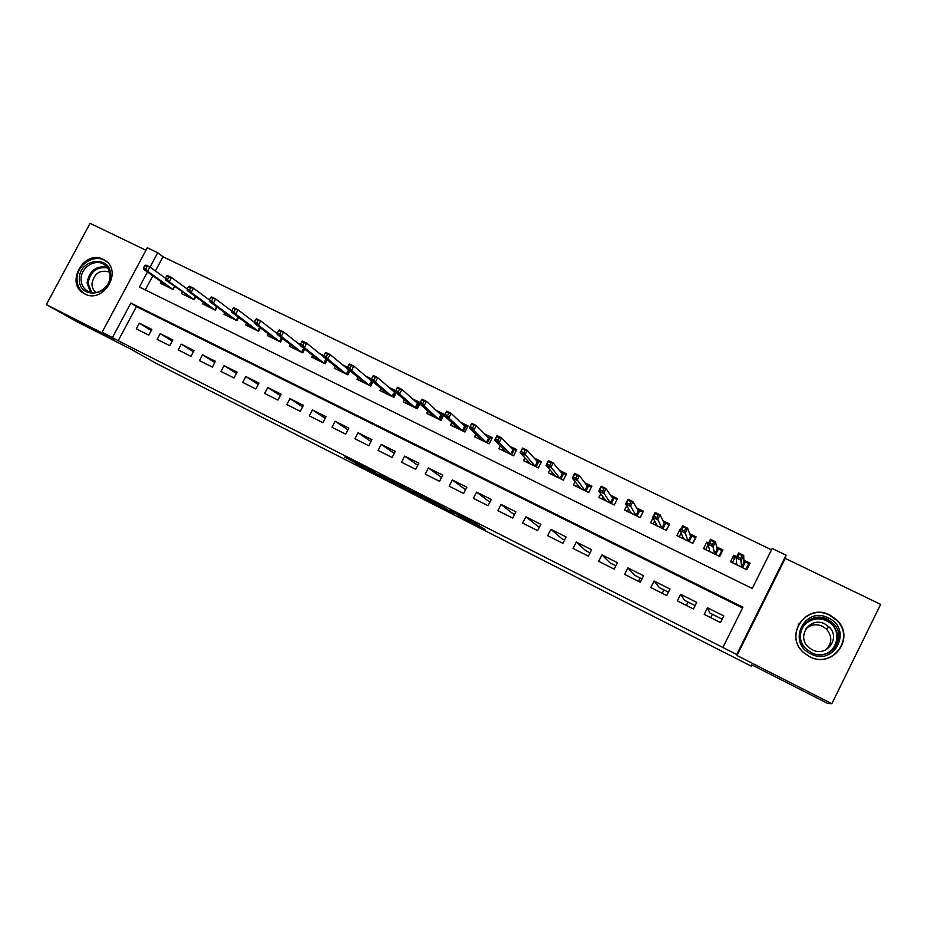 <?xml version="1.0" encoding="UTF-8"?>
<svg xmlns="http://www.w3.org/2000/svg" width="927" height="927" viewBox="0 0 927 927"><rect width="100%" height="100%" fill="white"/><g stroke="black" fill="none" stroke-linecap="round" stroke-linejoin="round"><path stroke-width="1.39" d="M458.135 515.887L485.435 529.746L476.675 524.126L449.421 510.209L467.88 520.592L458.135 515.887M84.763 293.905C103.14 304.241 123.117 271.275 105.087 260.429L103.279 259.386C84.635 249.166 64.948 282.631 83.453 293.164L84.763 293.905M829.723 657.567L830.441 657.104M809.48 656.594C832.423 669.456 856.142 637.695 836.826 620.001L829.978 615.088C805.934 602.005 782.817 636.362 804.369 653.211L809.48 656.594M355.354 463.222L386.744 479.595L372.086 470.893L344.751 457.069L381.82 476.953L355.354 463.222M742.562 607.961L136.408 306.594L118.204 340.696L102.132 332.19L147.277 247.752L157.706 252.77L150.047 267.127M831.843 703.686L880.65 604.381L785.239 558.39L736.988 655.493L831.843 703.686L827.695 703.431L751.774 664.833L751.623 666.339L155.018 362.781L130.892 349.131L75.666 321.043L46.35 304.589L114.739 339.34L102.132 332.19M736.988 655.493L736.722 654.508L722.886 647.475L742.921 607.231L130.869 303.036L112.491 337.451M118.204 340.696L722.886 647.475M424.102 498.552L454.381 513.952L441.831 506.351L413.465 491.959L424.102 498.552L424.601 497.59M418.691 495.875L390.476 481.461L378.807 474.346L409.352 489.885L418.784 495.69M799.109 623.5L798.564 624.149M145.945 250.244L90.081 223.314L46.35 304.589M231.796 310.904L231.136 310.58M254.438 321.924L252.967 321.205M277.335 333.06L275.018 331.936M300.487 344.334L297.312 342.781M323.894 355.725L319.85 353.755M347.567 367.243L342.619 364.844M371.507 378.9L365.655 376.049M395.713 390.684L388.923 387.37M420.209 402.596L412.469 398.83M427.915 411.159L426.756 413.407L440.985 420.36L444.137 414.253L436.258 410.406M451.75 422.654L450.534 425.018L464.925 432.04L468.089 425.899L460.325 422.121M475.852 434.265L474.566 436.756L489.12 443.859L492.295 437.683L484.659 433.963M500.232 445.968L498.877 448.633L513.593 455.817L516.768 449.595L509.259 445.945M524.914 457.787L523.454 460.638L538.332 467.903L541.53 461.646L534.149 458.054M549.885 469.699L548.309 472.782L563.361 480.128L566.559 473.836L559.317 470.302M575.157 481.692L573.442 485.053L588.668 492.492L591.889 486.154L584.775 482.689M600.766 493.743L598.877 497.475L614.265 504.995L617.498 498.622L610.522 495.227M626.722 505.829L624.589 510.035L640.163 517.648L643.408 511.229L636.571 507.903M653.06 517.88L650.603 522.747L666.362 530.441L669.607 523.987L662.921 520.731M680.8 529.433L680.175 529.132L680.522 529.989M680.175 529.132L676.919 535.597L692.863 543.384L696.119 536.884L689.584 533.709M708.61 542.967L706.814 542.086L707.73 545.539M706.814 542.086L703.547 548.61L719.676 556.478L722.944 549.943L716.559 546.837M704.207 614.381L720.464 622.562L723.767 615.945L707.498 607.788L704.207 614.381M677.359 600.881L693.431 608.969L696.722 602.388L680.638 594.334L677.359 600.881M650.824 587.544L666.71 595.528L669.978 589.004L654.091 581.044L650.824 587.544M624.589 574.358L640.29 582.249L643.558 575.76L627.846 567.892L624.589 574.358M598.668 561.322L614.184 569.12L617.44 562.677L601.913 554.902L598.668 561.322M573.037 548.436L588.378 556.154L591.623 549.746L576.27 542.052L573.037 548.436M547.695 535.702L562.863 543.326L566.096 536.953L550.916 529.352L547.695 535.702M522.643 523.106L537.637 530.638L540.858 524.311L525.852 516.803L522.643 523.106M497.869 510.65L512.701 518.1L515.91 511.82L501.078 504.381L497.869 510.65M473.373 498.332L488.042 505.702L491.24 499.456L476.571 492.11L473.373 498.332M449.155 486.154L463.651 493.442L466.849 487.231L452.341 479.966L449.155 486.154M425.203 474.114L439.537 481.322L442.724 475.157L428.378 467.961L425.203 474.114M401.507 462.202L415.69 469.34L418.865 463.199L404.67 456.096L401.507 462.202M378.077 450.429L392.109 457.474L395.273 451.379L381.229 444.346L378.077 450.429M354.902 438.772L368.784 445.748L371.924 439.688L358.054 432.735L354.902 438.772M331.982 427.254L345.713 434.149L348.842 428.123L335.11 421.252L331.982 427.254M309.305 415.852L322.886 422.677L326.014 416.687L312.422 409.885L309.305 415.852M286.872 404.566L300.302 411.321L303.419 405.366L289.977 398.633L286.872 404.566M264.682 393.407L277.961 400.093L281.066 394.172L267.776 387.509L264.682 393.407M242.712 382.376L255.864 388.981L258.957 383.094L245.806 376.513L242.712 382.376M220.985 371.449L233.998 377.984L237.08 372.133L224.067 365.62L220.985 371.449M199.49 360.638L212.364 367.104L215.435 361.298L202.549 354.844L199.49 360.638M178.216 349.942L190.95 356.35L194.01 350.557L181.263 344.172L178.216 349.942M157.15 339.352L169.757 345.69L172.816 339.942L160.197 333.627L157.15 339.352M151.843 329.433L139.351 323.175L136.315 328.876L148.795 335.157L151.843 329.433M771.496 549.815L163.001 256.756L155.4 270.997M152.828 275.817L145.307 289.919M736.756 556.663L733.767 555.203L730.488 561.762L746.803 569.734L750.082 563.152L743.86 560.117M419.838 403.917L417.324 408.795L403.245 401.912L404.346 399.78M396.281 392.77L393.905 397.359L379.977 390.557L381.043 388.506M373.002 381.715L370.754 386.049L356.976 379.317L357.996 377.347M349.977 370.754L347.845 374.856L334.218 368.193L335.203 366.304M327.219 359.885L325.18 363.79L311.692 357.196L312.654 355.377M304.705 349.12L302.758 352.828L289.421 346.316L290.348 344.554M282.445 338.448L280.568 341.993L267.382 335.551L268.274 333.836M260.417 327.868L258.621 331.275L245.562 324.902L246.443 323.233M238.633 317.393L236.906 320.661L223.986 314.357L224.844 312.735M217.08 307.022L215.412 310.163L202.631 303.917L203.465 302.353M195.759 296.744L194.149 299.78L181.495 293.592L182.306 292.063M174.658 286.57L173.094 289.502L160.568 283.384L161.368 281.878M751.623 666.339L752.249 665.076M712.399 614.265L710.708 617.649M640.082 577.973L638.413 581.31M663.929 589.943L662.249 593.292M688.031 602.04L686.351 605.412M163.001 256.756L157.706 252.77M147.439 271.993L139.421 287.022L752.249 588.494L772.168 548.471L786.096 555.169L736.722 654.508M785.239 558.39L786.096 555.169M136.408 306.594L130.869 303.036M733.767 555.203L734.161 559.178M707.498 607.788L709.827 612.979L722.156 619.166M680.638 594.334L684.474 600.256L695.111 605.598M668.39 592.179L659.41 587.672L654.091 581.044M641.971 578.923L634.613 575.227L627.846 567.892M615.852 565.818L610.093 562.921L601.913 554.902M590.035 552.863L585.829 550.754L576.27 542.052M564.52 540.059L561.832 538.703L550.916 529.352M539.294 527.393L525.852 516.803M501.078 504.381L514.369 514.833M476.571 492.11L489.838 502.191M452.341 479.966L465.563 489.734M428.378 467.961L441.542 477.451M404.67 456.096L417.764 465.331M381.229 444.346L394.242 453.361M358.054 432.735L370.974 441.542M335.11 421.252L347.938 429.861M312.422 409.885L325.157 418.309M289.977 398.633L302.619 406.907M267.776 387.509L280.313 395.62M245.806 376.513L258.239 384.473M224.067 365.62L236.397 373.442M202.549 354.844L214.774 362.538M181.263 344.172L193.384 351.75M160.197 333.627L172.213 341.078M139.351 323.175L151.263 330.522M449.537 511.472L431.472 501.287L449.537 511.472M403.766 488.019L415.412 494.033L403.766 488.019M748.703 565.91L748.715 563.628L745.887 569.294M732.411 562.701L735.227 557.057L736.305 557.579M743.894 561.275L748.715 563.628M735.771 564.346L736.571 562.747M737.799 556.953L740.638 558.332L742.017 555.586L739.167 554.207L737.799 556.953L736.154 557.892L738.61 552.955L743.709 555.435L741.252 560.371L736.154 557.892L736.733 564.659L741.588 567.034L743.929 562.33L745.331 561.982L742.515 567.637M740.638 558.332L741.646 567.22M742.017 555.586L743.709 555.435L743.929 562.33M738.61 552.955L739.167 554.207M828.46 618.008C853.176 628.993 834.555 666.849 810.766 653.871C786.293 642.678 804.787 605.331 828.46 618.008M811.357 652.585C829.769 662.886 848.68 637.301 833.072 623.211L827.73 619.41C808.599 608.981 790.082 636.235 807.127 649.769L811.357 652.585M805.957 628.691C810.812 624.439 816.339 623.651 822.527 626.304L826.455 629.085C832.469 636.455 832.237 643.384 825.725 649.897M824.914 623.987L828.97 626.861C841.206 637.753 826.548 657.753 812.191 649.746L808.819 647.475C795.702 636.919 810.117 615.887 824.914 623.987M829.769 615.354C805.922 602.376 783.002 636.455 804.369 653.164L809.445 656.536C832.203 669.294 855.725 637.776 836.571 620.221L829.769 615.354M798.668 624.265L798.17 624.902M841.751 627.092L840.198 624.879M838.193 622.029L836.617 619.781M828.9 657.88L829.619 657.463M110.637 275.528C111.147 296.42 78.216 299.838 79.34 278.9C78.853 258.227 111.553 254.554 110.637 275.528M81.066 279.143C81.124 284.241 83.117 288.123 87.022 290.777C95.852 296.999 110.383 287.706 110.035 276.026C109.954 271.066 108.053 267.254 104.322 264.612C95.504 258.123 80.765 267.37 81.066 279.143M96.188 292.538C93.395 290.441 91.993 287.509 91.947 283.755C94.23 273.187 100.093 269.317 109.571 272.144M106.976 261.924L105.921 261.147C94.983 253.048 76.651 264.519 77.034 279.154C77.103 285.504 79.571 290.325 84.45 293.616L85.713 294.334M722.04 551.75L721.82 550.522L719.004 556.154M705.679 549.641L708.147 544.717M716.826 548.089L721.82 550.522M709.004 551.264L709.561 550.151M709.561 543.21L712.365 544.578L713.732 541.843L710.928 540.476L709.561 543.21L708.008 544.184L710.453 539.282L715.493 541.727L713.048 546.629L708.008 544.184L709.931 551.565L714.729 553.917L717.069 549.247L718.471 548.9L715.667 554.52M712.365 544.578L714.798 554.103M713.732 541.843L715.493 541.727L717.069 549.247M710.453 539.282L710.928 540.476M695.447 538.228L692.423 543.176M679.248 536.733L681.148 532.967M690.07 535.064L695.227 537.579M682.539 538.344L682.967 537.475M681.669 529.63L684.439 530.986L685.806 528.274L683.025 526.918L680.198 530.638L682.643 525.771L687.625 528.193L685.18 533.06L680.198 530.638L683.442 538.633L688.182 540.951L690.511 536.304L691.924 535.968L689.12 541.565M684.439 530.986L688.251 541.136M685.806 528.274L687.625 528.193L690.511 536.304M682.643 525.771L683.025 526.918M669.074 525.053L666.154 530.337M653.129 523.975L654.659 520.928M663.628 522.191L668.946 524.786M656.374 525.563L656.733 524.856M654.103 516.223L656.849 517.556L658.205 514.856L655.459 513.523L652.735 517.254L655.169 512.434L660.082 514.821L657.649 519.653L652.735 517.254L657.255 525.841L661.948 528.123L664.265 523.523L665.69 523.187L662.886 528.749M656.849 517.556L662.005 528.32M658.205 514.856L660.082 514.821L664.265 523.523M655.169 512.434L655.459 513.523M627.301 511.368L628.599 508.807M637.475 509.456L642.956 512.121M630.522 512.932L630.823 512.33M626.884 502.967L629.584 504.288L630.939 501.611L628.228 500.29L625.586 504.045L628.019 499.247L632.874 501.6L630.453 506.409L625.586 504.045L631.357 513.187L636.003 515.458L638.309 510.881L639.746 510.557L636.953 516.072M629.584 504.288L636.073 515.644M630.939 501.611L632.874 501.6L638.309 510.881M628.019 499.247L628.228 500.29M601.774 498.888L602.886 496.698M611.635 496.872L617.046 499.502M599.978 489.873L602.654 491.183L603.998 488.517L601.322 487.22L598.772 490.986L601.194 486.212L605.991 488.552L603.581 493.315L598.772 490.986L605.771 500.696L610.348 502.932L612.654 498.378L614.091 498.066L611.31 503.558M602.654 491.183L610.418 503.118M603.998 488.517L605.991 488.552L612.654 498.378M601.194 486.212L601.322 487.22M576.524 486.559L577.509 484.636M586.084 484.427L591.438 487.034M573.396 476.942L576.038 478.228L577.382 475.586L574.74 474.3L572.272 478.077L574.682 473.338L579.433 475.644L577.023 480.383L572.272 478.077L580.464 488.332L584.995 490.545L587.289 486.026L588.726 485.713L585.968 491.171M576.038 478.228L585.064 490.731M577.382 475.586L579.433 475.644L587.289 486.026M574.682 473.338L574.74 474.3M551.565 474.369L552.446 472.654M560.823 472.133L566.119 474.705M547.127 464.16L549.734 465.424L551.078 462.805L548.46 461.53L546.084 465.319L548.483 460.615L553.176 462.897L550.777 467.602L546.084 465.319L555.435 476.107L559.92 478.297L562.214 473.801L563.651 473.512L560.893 478.923M549.734 465.424L559.989 478.483M551.078 462.805L553.176 462.897L562.214 473.801M548.483 460.615L548.46 461.53M526.884 462.318L527.672 460.765M535.852 459.966L541.078 462.515M521.159 451.519L523.743 452.782L525.076 450.174L522.492 448.911L520.198 452.712L522.596 448.042L527.231 450.29L524.844 454.972L520.198 452.712L530.696 464.021L535.134 466.188L537.405 461.716L538.865 461.437L536.107 466.814M523.743 452.782L535.203 466.374M525.076 450.174L527.231 450.29L537.405 461.716M522.596 448.042L522.492 448.911M502.48 450.395L503.199 448.992M511.148 447.938L516.327 450.464M495.505 439.039L498.054 440.279L499.386 437.683L496.837 436.443L494.624 440.255L497.011 435.609L501.588 437.834L499.201 442.492L494.624 440.255L506.223 452.075L510.615 454.218L512.886 449.769L514.334 449.491L511.6 454.844M498.054 440.279L499.201 442.492L510.684 454.404M499.386 437.683L501.588 437.834L512.886 449.769M497.011 435.609L496.837 436.443M478.332 438.598L478.992 437.312M486.733 436.049L491.855 438.541M470.14 426.698L472.666 427.915L473.987 425.342L471.461 424.126L469.34 427.938L471.716 423.326L476.246 425.528L473.871 430.151L469.34 427.938L482.028 440.255L486.362 442.364L488.633 437.961L490.093 437.683L487.359 443.002M472.666 427.915L473.871 430.151L486.443 442.55M473.987 425.342L476.246 425.528L488.633 437.961M471.716 423.326L471.461 424.126M454.462 426.93L455.076 425.748M462.585 424.288L467.648 426.756M445.076 414.496L447.567 415.702L448.888 413.152L446.397 411.936L444.346 415.771L446.71 411.182L451.194 413.361L448.819 417.95L444.346 415.771L458.1 428.564L462.388 430.661L464.647 426.269L466.107 426.003L463.384 431.298M447.567 415.702L448.819 417.95L462.457 430.846M448.888 413.152L451.194 413.361L464.647 426.269M446.71 411.182L446.397 411.936M430.846 415.4L431.414 414.299M438.691 412.654L443.709 415.099M421.611 399.896L420.29 402.434L422.758 403.627L424.068 401.09L421.611 399.896L421.994 399.178L426.42 401.321L424.056 405.887L419.63 403.732L434.427 416.999L438.668 419.074L440.916 414.717L442.388 414.45L439.676 419.711M422.758 403.627L424.056 405.887L438.738 419.259M424.068 401.09L426.42 401.321L440.916 414.717M419.63 403.732L420.29 402.434M407.486 403.987L408.019 402.967M415.064 401.159L419.78 403.442M397.104 387.984L395.794 390.51L398.228 391.692L399.537 389.166L397.104 387.984L397.556 387.312L401.936 389.433L399.583 393.963L395.203 391.831L411.009 405.562L415.203 407.613L417.451 403.28L418.923 403.025L416.211 408.251M398.228 391.692L399.583 393.963L415.284 407.799M399.537 389.166L401.936 389.433L417.451 403.28M372.874 376.211L371.565 378.726L373.975 379.896L375.284 377.382L372.874 376.211L373.396 375.574L377.729 377.671L375.377 382.179L371.055 380.07L387.845 394.253L391.994 396.281L395.794 390.51M384.381 392.7L384.879 391.739M391.704 389.78L395.331 391.542M395.516 392.109L393.013 396.918M373.975 379.896L375.377 382.179L392.075 396.466M375.284 377.382L377.729 377.671L394.23 391.97M371.055 380.07L371.565 378.726M361.518 381.53L361.982 380.638M368.587 378.517L371.171 379.78M372.399 381.217L370.058 385.713M348.923 364.578L347.625 367.069L350 368.228L351.31 365.736L348.923 364.578L349.514 363.975L353.79 366.049L351.449 370.522L347.173 368.448L364.937 383.06L369.039 385.064L371.797 380.696M350 368.228L351.449 370.522L369.12 385.25M351.31 365.736L353.79 366.049L371.263 380.777M347.173 368.448L347.625 367.069M338.9 370.487L339.34 369.641M345.713 367.382L347.266 368.135M349.549 370.406L347.358 374.612M325.238 353.071L323.94 355.539L326.292 356.686L327.59 354.207L325.238 353.071L325.887 352.492L330.116 354.554L327.787 359.004L323.558 356.941L342.26 371.982L346.327 373.975L348.691 369.688M326.292 356.686L327.787 359.004L346.408 374.149M327.59 354.207L330.116 354.554L348.552 369.711M323.558 356.941L323.94 355.539M316.524 359.56L316.941 358.749M326.964 359.676L324.89 363.639M301.82 341.681L300.522 344.149L302.851 345.284L304.149 342.816L301.82 341.681L302.526 341.148L306.71 343.187L304.392 347.613L300.209 345.574L319.838 361.032L323.859 362.99L325.991 358.9M302.851 345.284L304.392 347.613L323.94 363.175M304.149 342.816L306.71 343.187L323.604 356.779M300.209 345.574L300.522 344.149M294.38 348.737L294.786 347.984M304.624 349.05L302.654 352.781M278.656 330.429L277.37 332.874L279.676 333.998L280.962 331.553L278.656 330.429L279.421 329.931L283.569 331.936L281.252 336.339L277.115 334.323L297.648 350.197L301.623 352.133L303.65 348.274M279.676 333.998L281.252 336.339L301.704 352.318M280.962 331.553L283.569 331.936L300.302 345.145M277.115 334.323L277.37 332.874M272.48 338.042L272.862 337.312M255.748 319.305L254.461 321.727L256.744 322.839L258.03 320.406L255.748 319.305L256.582 318.83L260.672 320.823L258.366 325.192L254.276 323.199L275.69 339.467L279.618 341.391L281.541 337.741M256.744 322.839L258.366 325.192L279.711 341.576M258.03 320.406L260.672 320.823L277.231 333.65M254.276 323.199L254.461 321.727M250.8 327.451L251.159 326.767M233.094 308.297L231.808 310.707L234.067 311.808L235.342 309.386L233.094 308.297L233.975 307.857L238.03 309.827L235.736 314.172L231.68 312.202L253.963 328.853L257.857 330.754L259.676 327.301M234.067 311.808L235.736 314.172L257.938 330.939M235.342 309.386L238.03 309.827L254.392 322.295M231.68 312.202L231.808 310.707M229.34 316.976L229.687 316.316M210.684 297.405L209.409 299.803L211.634 300.893L212.909 298.482L210.684 297.405L211.623 296.999L215.632 298.946L213.337 303.268L209.34 301.31L232.457 318.355L236.315 320.232L238.042 316.953M211.634 300.893L213.337 303.268L236.397 320.418M212.909 298.482L215.632 298.946L231.785 311.066M209.34 301.31L209.409 299.803M208.111 306.605L208.448 305.968M188.517 286.628L187.242 289.015L189.456 290.093L190.719 287.706L188.517 286.628L189.514 286.258L193.476 288.181L191.194 292.48L187.231 290.545L211.182 307.961L214.994 309.827L216.651 306.698M189.456 290.093L191.194 292.48L215.076 310M190.719 287.706L193.476 288.181L209.398 299.966M187.231 290.545L187.242 289.015L171.565 277.544L169.293 281.808L193.894 299.514L195.47 296.536M187.092 296.339L187.416 295.736M167.509 279.409L168.772 277.034L166.593 275.979L165.33 278.355L167.509 279.409L169.293 281.808L165.365 279.896L193.975 299.699M166.593 275.979L167.648 275.632L171.565 277.544L168.772 277.034M165.365 279.896L165.33 278.355M166.292 286.176L166.605 285.597M144.902 265.435L143.639 267.799L145.794 268.853L147.057 266.489L144.902 265.435L146.002 265.122L149.884 267.011L147.613 271.252L143.743 269.363L169.27 287.486L173.013 289.317L174.519 286.478M145.794 268.853L147.613 271.252L173.094 289.502M147.057 266.489L149.884 267.011L165.4 278.204M143.743 269.363L143.639 267.799M468.297 519.792L467.88 520.592M467.498 519.398L467.127 520.117M427.37 498.993L426.849 500.012M393.755 481.947L393.245 482.932M390.974 480.499L390.476 481.461M803.651 625.007C810.024 618.1 817.776 616.513 826.884 620.256L832.168 624.022C840.465 634.717 839.514 644.219 829.329 652.515M817.602 654.532C837.081 657.394 844.624 628.703 826.536 620.87C815.007 614.728 799.955 623.477 800.395 636.026M90.417 292.272L87.08 282.92C89.154 270.974 95.794 265.678 106.987 267.022M107.694 267.973C96.744 266.397 90.22 271.484 88.111 283.222L91.588 292.526M828.97 626.861L826.455 629.085M833.072 623.211L832.168 624.022C840.673 635.343 839.271 645.053 827.973 653.164M105.921 261.147L106.721 261.692"/></g></svg>
